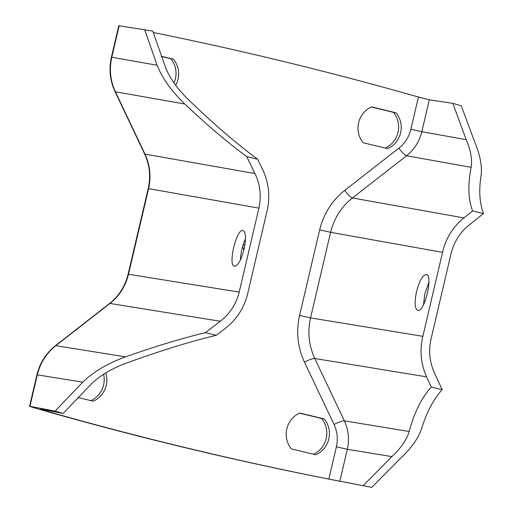 <?xml version="1.0" encoding="UTF-8"?>
<svg xmlns="http://www.w3.org/2000/svg" width="513" height="513" viewBox="0 0 513 513"><rect width="100%" height="100%" fill="white"/><g stroke="black" fill="none" stroke-linecap="round" stroke-linejoin="round"><path stroke-width="0.77" d="M77.899 397.504L93.199 401.192A22.617 21.604 99.7 0 0 105.768 372.957M299.829 413.055A22.617 21.604 99.7 0 0 291.416 448.913L315.79 454.781A22.617 21.604 99.7 0 0 324.197 418.922L299.829 413.055M153.252 32.486A3868.039 3695.056 -80.3 0 1 418.428 97.034L429.304 99.791L452.819 103.369L461.296 105.787L474.563 141.678C480.117 154.997 482.291 166.225 481.072 175.356C478.751 190.317 479.552 203.065 483.483 213.6L469.049 225.092C459.757 232.62 453.71 242.38 450.895 254.352L431.196 338.336C428.387 350.334 429.458 361.819 434.402 372.797L442.187 389.668C433.562 399.152 426.752 411.997 421.763 428.22C418.537 438.025 411.362 448.157 400.23 458.616L371.803 487.35L328.82 479.071A3868.039 3695.056 -80.3 0 1 46.401 411.073L40.732 409.201L63.17 413.446L55.122 411.099L82.773 382.179L37.302 374.843L29.914 406.334L55.122 411.099M244.701 246.163A14.98 14.306 99.7 0 0 243.348 244.214M371.636 106.916A22.617 21.604 99.7 0 0 363.223 142.774L387.591 148.642A22.617 21.604 99.7 0 0 396.004 112.783L371.636 106.916M175.702 85.28A22.617 21.604 99.7 0 0 173.413 59.187L161.268 56.263M103.639 374.304A22.617 21.604 -80.3 0 1 90.852 400.621M371.803 487.35L334.591 480.219A3867.988 3695.004 -80.3 0 1 35.583 408.22L29.53 406.296M242.591 246.682A14.98 14.306 -80.3 0 1 243.81 250.273M299.56 413.17L321.58 418.473A22.617 21.604 -80.3 0 1 313.443 454.217M371.361 107.031L393.388 112.334A22.617 21.604 -80.3 0 1 385.244 148.077M161.338 56.462L170.797 58.738A22.617 21.604 -80.3 0 1 174.022 82.933M118.792 25.708L152.836 31.139L165.455 67.248C169.694 77.97 177.158 88.589 187.854 99.118C212.78 123.255 236.025 143.287 257.59 159.21L246.695 156.587C227.419 142.357 206.797 124.839 184.821 104.024L115.387 91.763L144.987 154.118L254.955 173.541L246.695 156.587M40.347 409.162L40.732 409.201M471.139 167.321C472.409 159.678 470.767 150.456 466.221 139.664L421.821 131.719C419.39 141.556 414.305 149.572 406.553 155.76L471.139 167.321C467.709 184.635 468.189 199.185 472.588 210.978L483.483 213.6M452.819 103.369L466.221 139.664M205.399 332.655L220.308 321.253L109.962 303.452L55.84 345.653L125.512 356.888C154.804 346.519 181.429 338.445 205.399 332.655L216.294 335.284C189.477 341.754 159.344 351.097 125.89 363.294C111.462 368.7 99.868 375.663 91.122 384.192L63.17 413.446M125.512 356.888C107.91 363.23 93.661 371.662 82.773 382.179M244.053 249.273C241.129 260.258 237.936 265.926 234.473 266.298C227.605 265.561 236.647 228.009 243.091 230.478C245.939 232.254 246.259 238.519 244.053 249.273M220.308 321.253C229.882 313.764 236.185 304.055 239.218 292.115L258.918 208.131C261.508 196.101 260.187 184.571 254.955 173.541M119.176 25.753L111.796 57.238L157.106 65.241L144.615 29.536M428.919 282.188L424.892 293.577L423.462 304.831M157.106 65.241C162.422 78.502 171.656 91.429 184.821 104.024M328.82 479.071L336.381 446.836C338.112 439.064 337.336 431.619 334.059 424.495L304.453 362.14C297.598 347.243 295.975 331.674 299.592 315.431L319.663 229.856C323.645 213.697 332.007 200.532 344.749 190.355L398.87 148.154A8.984 1.834 -127.9 0 0 406.553 155.76L352.425 197.96C341.35 206.81 334.078 218.262 330.616 232.312L310.545 317.88C307.396 332.007 308.807 345.55 314.77 358.497L344.37 420.859C348.545 429.92 349.533 439.397 347.333 449.292L391.881 456.608L363.146 485.676M391.881 456.608C400.948 448.157 406.713 439.788 409.182 431.504L344.37 420.859A8.984 1.571 154.6 0 0 334.059 424.495M442.187 389.668L431.292 387.046C421.641 397.658 414.273 412.478 409.182 431.504M216.294 335.284L225.297 328.397C236.57 319.599 243.996 308.172 247.567 294.129L267.26 210.138C270.306 195.985 268.748 182.416 262.579 169.444L257.59 159.21M240.405 260.014C240.77 252.608 242.476 245.528 245.515 238.769M472.588 210.978L463.88 217.91C452.966 226.778 445.855 238.25 442.546 252.345L422.847 336.329C419.544 350.443 420.795 363.954 426.598 376.869L431.292 387.046M416.55 291.564C414.35 302.324 414.735 308.608 417.704 310.41C424.418 312.943 433.459 275.398 426.335 274.596C422.744 274.93 419.48 280.592 416.55 291.564M321.58 418.473L324.197 418.922M393.388 112.334L396.004 112.783M170.797 58.738L173.413 59.187M398.87 148.154C404.962 143.294 408.964 136.997 410.868 129.27L418.428 97.034M46.58 410.31L46.401 411.073M258.918 208.131L148.584 188.643L128.5 274.256L239.218 292.115M55.404 345.73A8.984 1.834 -127.9 0 1 55.84 345.653C46.42 353.168 40.245 362.903 37.302 374.843L36.917 374.811C39.834 362.941 45.997 353.252 55.404 345.73L109.532 303.529C118.939 296.014 125.14 286.241 128.115 274.218L148.193 188.604C150.88 176.498 149.681 164.929 144.595 153.894L114.995 91.538C109.949 80.56 108.75 69.114 111.411 57.2L118.804 25.65M128.115 274.218L128.5 274.256C125.557 286.196 119.375 295.93 109.962 303.452A8.984 1.834 -127.9 0 0 109.506 303.542M111.411 57.2L111.796 57.238C109.122 69.249 110.314 80.753 115.387 91.763A8.984 1.571 154.6 0 1 114.989 91.513M144.595 153.894A8.984 1.571 154.6 0 0 144.987 154.118C150.053 165.128 151.252 176.639 148.584 188.643L148.193 188.611M429.304 99.791L421.821 131.719L410.868 129.27M463.88 217.91L352.425 197.96A8.984 1.834 -127.9 0 1 344.749 190.355M319.663 229.856L330.616 232.312L442.546 252.345M422.847 336.329L310.545 317.88L299.592 315.431M304.453 362.14A8.984 1.571 154.6 0 1 314.77 358.497L426.598 376.869M336.381 446.836L347.333 449.292L339.843 481.22M29.517 406.354L36.917 374.804"/></g></svg>
